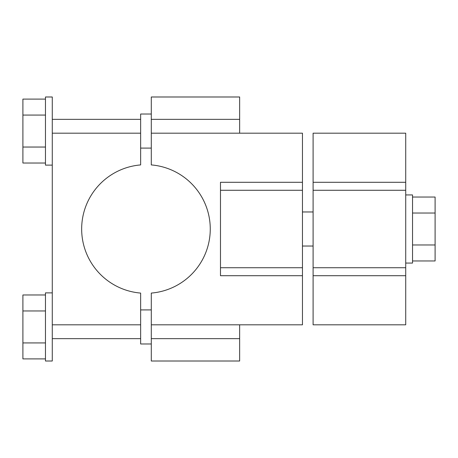 <?xml version="1.0" encoding="UTF-8"?>
<svg xmlns="http://www.w3.org/2000/svg" width="458" height="458" viewBox="0 0 458 458"><rect width="100%" height="100%" fill="white"/><g stroke="black" fill="none" stroke-linecap="round" stroke-linejoin="round"><path stroke-width="0.69" d="M52.281 165.126L45.468 165.126L45.468 96.993L52.281 96.993L52.281 361.007L45.468 361.007L45.468 292.874L52.281 292.874M45.468 147.041L22.9 147.041L22.9 99.1L45.468 99.1M45.468 115.078L22.9 115.078M151.289 133.186L302.457 133.186L302.457 182.29L220.481 182.29L220.481 190.276L302.457 190.276L302.457 324.814L151.289 324.814L151.289 293.08A64.297 64.297 0 0 0 210.262 229A64.297 64.297 0 0 0 151.289 164.92L151.289 96.993L239.649 96.993L239.649 133.186M405.719 324.814L313.1 324.814L313.1 190.276L405.719 190.276L405.719 324.814M151.289 114.025L140.64 114.025L140.64 164.92A64.297 64.297 0 0 0 81.661 229A64.297 64.297 0 0 0 140.64 293.08L140.64 324.814L52.281 324.814M313.1 182.29L405.719 182.29L405.719 133.186L313.1 133.186L313.1 190.276M302.457 190.276L302.457 182.29M45.468 342.922L22.9 342.922L22.9 294.981L45.468 294.981M45.468 310.959L22.9 310.959M45.468 358.9L22.9 358.9L22.9 342.922M239.649 324.814L239.649 361.007L151.289 361.007L151.289 324.814M140.64 324.814L140.64 343.975L151.289 343.975M45.468 163.019L22.9 163.019L22.9 147.041M220.481 190.276L220.481 275.71L302.457 275.71M405.719 182.29L405.719 190.276M140.64 133.186L52.281 133.186M405.719 275.71L313.1 275.71M412.532 197.037L435.1 197.037L435.1 260.963L412.532 260.963M405.719 194.936L412.532 194.936L412.532 263.064L405.719 263.064M412.532 213.022L435.1 213.022M412.532 244.978L435.1 244.978M220.481 267.724L302.457 267.724M140.64 338.651L52.281 338.651M140.64 119.349L52.281 119.349M239.649 119.349L151.289 119.349M239.649 338.651L151.289 338.651M313.1 267.724L405.719 267.724M151.289 309.906L140.64 309.906M151.289 148.094L140.64 148.094M302.457 246.032L313.1 246.032M302.457 211.968L313.1 211.968"/></g></svg>
